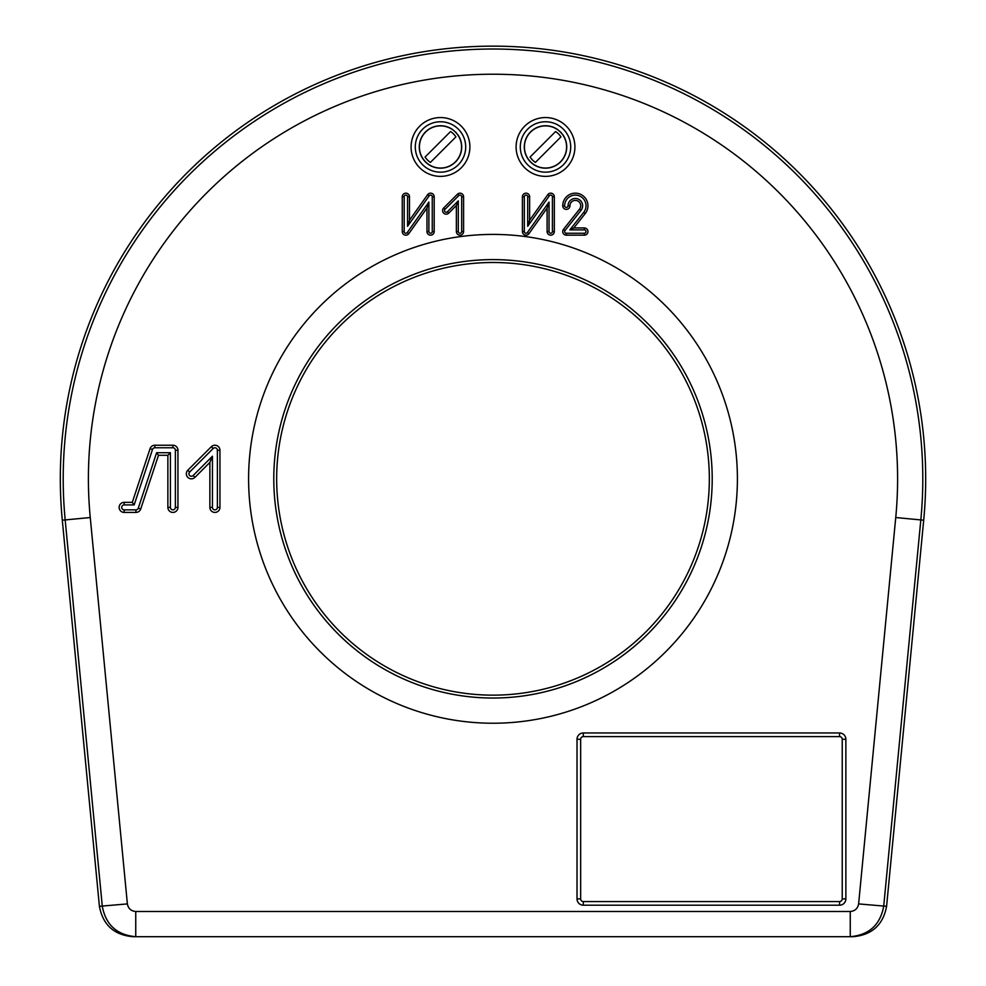 <?xml version="1.0" encoding="UTF-8"?>
<svg xmlns="http://www.w3.org/2000/svg" width="986" height="986" viewBox="0 0 986 986"><rect width="100%" height="100%" fill="white"/><g stroke="black" fill="none" stroke-linecap="round" stroke-linejoin="round"><path stroke-width="1.48" d="M469.891 146.963A29.407 29.407 0 0 0 440.495 117.556A29.407 29.407 0 0 0 411.088 146.963A29.407 29.407 0 0 0 440.495 176.371A29.407 29.407 0 0 0 469.891 146.963A29.407 29.407 0 0 0 440.495 117.556A29.407 29.407 0 0 0 411.088 146.963A29.407 29.407 0 0 0 440.495 176.371A29.407 29.407 0 0 0 469.891 146.963M574.912 146.963A29.407 29.407 0 0 0 545.505 117.556A29.407 29.407 0 0 0 516.109 146.963A29.407 29.407 0 0 0 545.505 176.371A29.407 29.407 0 0 0 574.912 146.963A29.407 29.407 0 0 0 545.505 117.556A29.407 29.407 0 0 0 516.109 146.963A29.407 29.407 0 0 0 545.505 176.371A29.407 29.407 0 0 0 574.912 146.963M276.659 478.826A216.341 216.341 0 0 0 493 695.155A216.341 216.341 0 0 0 709.341 478.826A216.341 216.341 0 0 0 493 262.486A216.341 216.341 0 0 0 276.659 478.826M923.697 520.214A432.669 432.669 0 0 0 493 46.145A432.669 432.669 0 0 0 62.303 520.214L99.413 906.307C102.889 924.88 114.043 935.011 132.876 936.7L135.748 936.7L135.748 911.495L850.252 911.495C854.961 911.076 857.746 908.537 858.621 903.903L895.744 517.527A404.605 404.605 0 0 0 493 74.221A404.605 404.605 0 0 0 90.256 517.527L65.175 519.93A429.797 429.797 0 0 1 493 49.017A429.797 429.797 0 0 1 920.825 519.93L923.697 520.214L886.587 906.307C883.111 924.88 871.957 935.011 853.124 936.7L850.252 936.7L850.252 911.495M568.035 205.778A7.309 7.309 0 0 1 575.331 198.469A7.309 7.309 0 0 1 581.05 210.314L565.027 230.514A1.689 1.689 0 0 0 566.346 233.251L584.328 233.251A1.689 1.689 0 0 0 586.004 231.562A1.689 1.689 0 0 0 584.328 229.874L569.834 229.874L583.7 212.409A10.673 10.673 0 0 0 578.844 195.696A10.673 10.673 0 0 0 564.658 205.778A1.689 1.689 0 0 0 566.346 207.454A1.689 1.689 0 0 0 568.035 205.778L569.957 205.778A5.374 5.374 0 0 1 575.331 200.392A5.374 5.374 0 0 1 579.546 209.118L563.511 229.319A3.611 3.611 0 0 0 566.346 235.173L584.328 235.173A3.611 3.611 0 0 0 587.939 231.562A3.611 3.611 0 0 0 584.328 227.951L573.827 227.951L585.203 213.605A12.596 12.596 0 0 0 579.485 193.872A12.596 12.596 0 0 0 562.735 205.778A3.611 3.611 0 0 0 566.346 209.389A3.611 3.611 0 0 0 569.957 205.778M569.834 229.874L573.827 227.951M407.563 196.781A1.689 1.689 0 0 0 405.875 195.092A1.689 1.689 0 0 0 404.186 196.781L404.186 231.562A1.689 1.689 0 0 0 407.255 232.536L428.885 202.068L428.885 231.562A1.689 1.689 0 0 0 430.574 233.251A1.689 1.689 0 0 0 432.262 231.562L432.262 196.781A1.689 1.689 0 0 0 429.206 195.807L407.563 226.275L407.563 196.781L409.486 196.781A3.611 3.611 0 0 0 405.875 193.17A3.611 3.611 0 0 0 402.263 196.781L402.263 231.562A3.611 3.611 0 0 0 408.82 233.657L426.963 208.108L426.963 231.562A3.611 3.611 0 0 0 430.574 235.173A3.611 3.611 0 0 0 434.185 231.562L434.185 196.781A3.611 3.611 0 0 0 427.628 194.686L409.486 220.235L409.486 196.781M407.563 226.275L409.486 220.235M428.885 202.068L426.963 208.108M138.286 508.16L156.626 452.722L170.43 452.722L170.43 507.383A2.477 2.477 0 0 0 172.907 509.861A2.477 2.477 0 0 0 175.372 507.383L175.372 450.257A2.477 2.477 0 0 0 172.907 447.78L154.839 447.78A2.477 2.477 0 0 0 152.497 449.48L134.158 504.918L124.174 504.918A2.477 2.477 0 0 0 121.709 507.383A2.477 2.477 0 0 0 124.174 509.861L135.932 509.861A2.477 2.477 0 0 0 138.286 508.16L140.727 508.973L158.487 455.298L167.866 455.298L167.866 507.383A5.041 5.041 0 0 0 172.907 512.424A5.041 5.041 0 0 0 177.948 507.383L177.948 450.257A5.041 5.041 0 0 0 172.907 445.216L154.839 445.216A5.041 5.041 0 0 0 150.057 448.667L132.297 502.342L124.174 502.342A5.041 5.041 0 0 0 119.133 507.383A5.041 5.041 0 0 0 124.174 512.424L135.932 512.424A5.041 5.041 0 0 0 140.727 508.973M156.626 452.722L158.487 455.298M134.158 504.918L132.297 502.342M170.43 452.722L167.866 455.298M886.587 906.307L858.621 903.903L895.744 517.527L920.825 519.93L883.702 906.307C880.215 924.88 869.073 935.011 850.252 936.7L135.748 936.7C116.927 935.011 105.785 924.88 102.297 906.307L65.175 519.93L62.303 520.214M839.554 905.197L583.318 905.197A6.298 6.298 0 0 1 577.02 898.899L580.655 898.899A2.662 2.662 0 0 0 583.318 901.561L839.554 901.561A2.662 2.662 0 0 0 842.229 898.899L842.229 739.266A2.662 2.662 0 0 0 839.554 736.604L839.554 732.968A6.298 6.298 0 0 1 845.865 739.266L845.865 898.899A6.298 6.298 0 0 1 839.554 905.197L839.554 901.561M839.554 732.968L583.318 732.968A6.298 6.298 0 0 0 577.02 739.266L577.02 898.899M212.434 507.383A2.477 2.477 0 0 0 214.911 509.861A2.477 2.477 0 0 0 217.388 507.383L217.388 450.257A2.477 2.477 0 0 0 213.161 448.507L189.645 472.035A2.477 2.477 0 0 0 189.645 475.523A2.477 2.477 0 0 0 193.133 475.523L212.434 456.222L212.434 507.383L209.87 507.383A5.041 5.041 0 0 0 214.911 512.424A5.041 5.041 0 0 0 219.952 507.383L219.952 450.257A5.041 5.041 0 0 0 211.349 446.695L187.821 470.211A5.041 5.041 0 0 0 187.821 477.347A5.041 5.041 0 0 0 194.957 477.347L209.87 462.422L209.87 507.383M212.434 456.222L209.87 462.422M458.293 231.562A1.689 1.689 0 0 0 459.981 233.251A1.689 1.689 0 0 0 461.67 231.562L461.67 196.781A1.689 1.689 0 0 0 458.786 195.585L445.006 209.365A1.689 1.689 0 0 0 445.006 211.756A1.689 1.689 0 0 0 447.397 211.756L458.293 200.848L458.293 231.562L456.37 231.562A3.611 3.611 0 0 0 459.981 235.173A3.611 3.611 0 0 0 463.593 231.562L463.593 196.781A3.611 3.611 0 0 0 457.43 194.23L443.651 208.009A3.611 3.611 0 0 0 443.651 213.112A3.611 3.611 0 0 0 448.753 213.112L456.37 205.507L456.37 231.562M458.293 200.848L456.37 205.507M527.707 196.781A1.689 1.689 0 0 0 526.019 195.092A1.689 1.689 0 0 0 524.33 196.781L524.33 231.562A1.689 1.689 0 0 0 527.387 232.536L549.029 202.068L549.029 231.562A1.689 1.689 0 0 0 550.718 233.251A1.689 1.689 0 0 0 552.406 231.562L552.406 196.781A1.689 1.689 0 0 0 549.338 195.807L527.707 226.275L527.707 196.781L529.63 196.781A3.611 3.611 0 0 0 526.019 193.17A3.611 3.611 0 0 0 522.407 196.781L522.407 231.562A3.611 3.611 0 0 0 528.964 233.657L547.107 208.108L547.107 231.562A3.611 3.611 0 0 0 550.718 235.173A3.611 3.611 0 0 0 554.329 231.562L554.329 196.781A3.611 3.611 0 0 0 547.772 194.686L529.63 220.235L529.63 196.781M527.707 226.275L529.63 220.235M549.029 202.068L547.107 208.108M560.418 132.05A21.088 21.088 0 0 0 530.604 132.05A21.088 21.088 0 0 0 530.604 161.877A21.088 21.088 0 0 0 560.418 161.877A21.088 21.088 0 0 0 560.418 132.05M532.477 159.991A18.426 18.426 0 0 1 530.086 157.045L555.586 131.532A18.426 18.426 0 0 1 560.935 136.881L535.423 162.394A18.426 18.426 0 0 1 532.477 159.991M455.396 132.05A21.088 21.088 0 0 0 425.582 132.05A21.088 21.088 0 0 0 425.582 161.877A21.088 21.088 0 0 0 455.396 161.877A21.088 21.088 0 0 0 455.396 132.05M427.456 159.991A18.426 18.426 0 0 1 425.065 157.045L450.577 131.532A18.426 18.426 0 0 1 455.914 136.881L430.414 162.394A18.426 18.426 0 0 1 427.456 159.991M520.3 146.963A25.205 25.205 0 0 0 545.505 172.168A25.205 25.205 0 0 0 570.709 146.963A25.205 25.205 0 0 0 545.505 121.759A25.205 25.205 0 0 0 520.3 146.963M465.7 146.963A25.205 25.205 0 0 0 440.495 121.759A25.205 25.205 0 0 0 415.291 146.963A25.205 25.205 0 0 0 440.495 172.168A25.205 25.205 0 0 0 465.7 146.963M455.458 132.099L457.455 134.429M455.544 132.013A21.211 21.211 0 0 1 456.481 133.024M457.541 134.343A21.211 21.211 0 0 1 444.969 167.694A21.211 21.211 0 0 1 419.753 142.489A21.211 21.211 0 0 1 453.116 129.918L453.03 130.004M560.467 132.099L562.464 134.429M560.566 132.013A21.211 21.211 0 0 1 561.502 133.024M562.562 134.343A21.211 21.211 0 0 1 549.978 167.694A21.211 21.211 0 0 1 524.774 142.489A21.211 21.211 0 0 1 558.138 129.918L558.039 130.004M248.595 478.826A244.405 244.405 0 0 1 493 234.409A244.405 244.405 0 0 1 737.405 478.826A244.405 244.405 0 0 1 493 723.231A244.405 244.405 0 0 1 248.595 478.826M712.212 478.826A219.212 219.212 0 0 0 493 259.601A219.212 219.212 0 0 0 273.788 478.826A219.212 219.212 0 0 0 493 698.039A219.212 219.212 0 0 0 712.212 478.826M566.346 233.251L566.346 235.173M584.328 229.874L584.328 227.951M584.328 233.251L584.328 235.173M565.027 230.514L563.511 229.319M581.05 210.314L579.546 209.118M564.658 205.778L562.735 205.778M583.7 212.409L585.203 213.605M404.186 196.781L402.263 196.781M429.206 195.807L427.628 194.686M432.262 196.781L434.185 196.781M432.262 231.562L434.185 231.562M428.885 231.562L426.963 231.562M407.255 232.536L408.82 233.657M404.186 231.562L402.263 231.562M135.932 509.861L135.932 512.424M124.174 509.861L124.174 512.424M124.174 504.918L124.174 502.342M152.497 449.48L150.057 448.667M154.839 447.78L154.839 445.216M172.907 447.78L172.907 445.216M175.372 450.257L177.948 450.257M175.372 507.383L177.948 507.383M170.43 507.383L167.866 507.383M90.256 517.527L127.379 903.903L99.413 906.307M127.379 903.903C128.254 908.537 131.039 911.076 135.748 911.495M583.318 905.197L583.318 901.561M577.02 739.266L580.655 739.266L580.655 898.899M839.554 736.604L583.318 736.604A2.662 2.662 0 0 0 580.655 739.266M583.318 736.604L583.318 732.968M842.229 739.266L845.865 739.266M842.229 898.899L845.865 898.899M217.388 507.383L219.952 507.383M193.133 475.523L194.957 477.347M189.645 472.035L187.821 470.211M213.161 448.507L211.349 446.695M217.388 450.257L219.952 450.257M461.67 231.562L463.593 231.562M447.397 211.756L448.753 213.112M445.006 209.365L443.651 208.009M458.786 195.585L457.43 194.23M461.67 196.781L463.593 196.781M524.33 196.781L522.407 196.781M549.338 195.807L547.772 194.686M552.406 196.781L554.329 196.781M552.406 231.562L554.329 231.562M549.029 231.562L547.107 231.562M527.387 232.536L528.964 233.657M524.33 231.562L522.407 231.562"/></g></svg>
